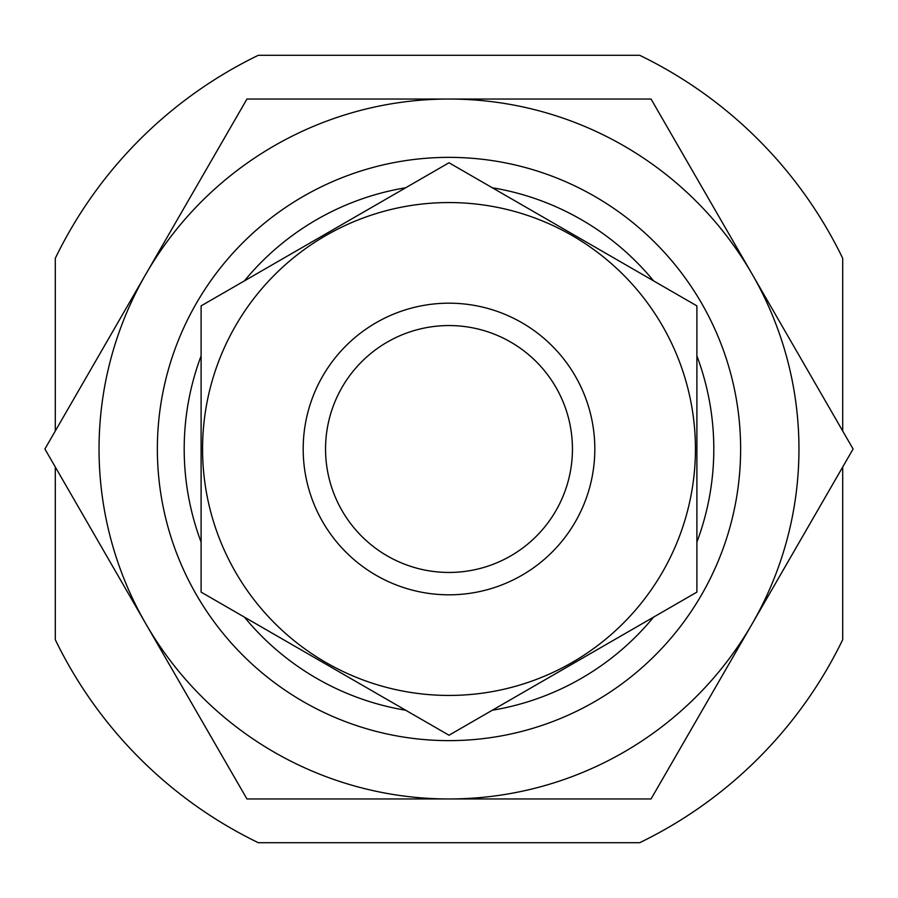 <?xml version="1.0" encoding="UTF-8"?>
<svg xmlns="http://www.w3.org/2000/svg" width="898" height="898" viewBox="0 0 898 898"><rect width="100%" height="100%" fill="white"/><g stroke="black" fill="none" stroke-linecap="round" stroke-linejoin="round"><path stroke-width="1.35" d="M842.706 430.995L842.706 258.321A437.449 437.449 0 0 0 639.679 55.294L258.321 55.294A437.449 437.449 0 0 0 55.294 258.321L55.294 430.995M55.294 467.005L55.294 639.679A437.449 437.449 0 0 0 258.321 842.706L639.679 842.706A437.449 437.449 0 0 0 842.706 639.679L842.706 467.005M201.107 542.123A264.809 264.809 0 0 1 201.107 355.877M244.413 280.883A264.809 264.809 0 0 1 405.705 187.761M492.295 187.761A264.809 264.809 0 0 1 653.587 280.883M696.893 355.877A264.809 264.809 0 0 1 696.893 542.123M653.587 617.117A264.809 264.809 0 0 1 492.295 710.239M405.705 710.239A264.809 264.809 0 0 1 244.413 617.117M325.547 449A123.453 123.453 0 0 1 510.726 342.093A123.453 123.453 0 0 1 510.726 555.907A123.453 123.453 0 0 1 325.547 449M303.187 449A145.813 145.813 0 0 1 521.906 322.719A145.813 145.813 0 0 1 521.906 575.281A145.813 145.813 0 0 1 303.187 449M201.107 305.881L201.107 592.119L449 735.238L696.893 592.119L696.893 305.881L449 162.763L201.107 305.881M449 695.434A246.434 246.434 0 0 0 662.421 325.783A246.434 246.434 0 0 0 235.579 325.783A246.434 246.434 0 0 0 449 695.434M157.363 449A291.637 291.637 0 0 1 594.813 196.438A291.637 291.637 0 0 1 594.813 701.562A291.637 291.637 0 0 1 157.363 449M449 798.962A349.962 349.962 0 0 0 752.075 274.025L853.1 449L651.05 798.962L246.95 798.962L145.925 623.975A349.962 349.962 0 0 0 449 798.962M449 99.038A349.962 349.962 0 0 1 752.075 274.025L651.05 99.038L449 99.038A349.962 349.962 0 0 0 145.925 623.975L44.9 449L246.95 99.038L449 99.038"/></g></svg>
